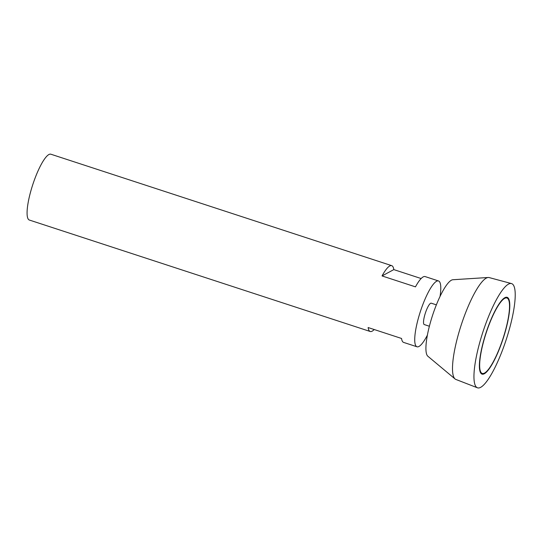 <?xml version="1.0" encoding="UTF-8"?>
<svg xmlns="http://www.w3.org/2000/svg" width="542" height="542" viewBox="0 0 542 542"><rect width="100%" height="100%" fill="white"/><g stroke="black" fill="none" stroke-linecap="round" stroke-linejoin="round"><path stroke-width="0.81" d="M483.559 341.656A39.681 8.868 108.1 0 0 482.258 373.438A39.681 8.868 108.1 0 0 503.023 338.479A39.681 8.868 108.1 0 0 506.919 298.005A39.681 8.868 108.1 0 0 483.559 341.656M440.036 296.46A34.627 7.744 108.1 0 0 438.512 280.952L425.145 276.583A34.627 7.744 108.1 0 0 415.47 286.86L382.049 275.939A34.627 7.744 -71.9 0 1 391.731 265.661L50.867 154.213A34.627 7.744 108.1 0 0 30.481 192.308A34.627 7.744 108.1 0 0 29.343 220.038L370.206 331.487A34.627 7.744 -71.9 0 1 368.126 327.544L401.547 338.465A34.627 7.744 108.1 0 0 403.627 342.415L416.994 346.785A34.627 7.744 108.1 0 0 427.374 335.173M438.512 280.952A34.627 7.744 108.1 0 0 418.133 319.055A34.627 7.744 108.1 0 0 416.994 346.785M391.731 265.661A34.627 7.744 -71.9 0 1 393.81 269.604L421.141 278.541M374.217 329.536A34.627 7.744 -71.9 0 1 370.206 331.487M436.371 304.855L431.249 303.181A11.247 2.514 108.1 0 0 424.63 315.552A11.247 2.514 108.1 0 0 424.257 324.563L429.379 326.237M511.485 283.568L489.182 277.579A53.59 11.985 108.1 0 0 488.24 277.49L452.861 279.74A40.399 9.031 108.1 0 0 429.894 324.285A40.399 9.031 108.1 0 0 427.855 356.236L455.07 378.96A53.59 11.985 108.1 0 0 455.876 379.441L477.414 387.787A54.83 12.256 108.1 0 0 506.242 339.529A54.83 12.256 108.1 0 0 511.485 283.568A54.83 12.256 108.1 0 0 479.352 343.926A54.83 12.256 108.1 0 0 477.414 387.787M488.24 277.49A53.59 11.985 108.1 0 0 457.773 336.575A53.59 11.985 108.1 0 0 455.07 378.96M483.362 341.765A40.399 9.031 108.1 0 0 482.034 374.122A40.399 9.031 108.1 0 0 503.172 338.526A40.399 9.031 108.1 0 0 507.143 297.321A40.399 9.031 108.1 0 0 483.362 341.765M481.709 373.987A40.399 9.031 108.1 0 0 484.108 373.269M508.308 299.238A40.399 9.031 108.1 0 0 506.804 297.24M480.198 371.988A39.681 8.868 108.1 0 0 481.587 373.221L482.258 373.438M506.919 298.005L506.255 297.788A39.681 8.868 108.1 0 0 504.406 297.958M382.049 275.939L393.81 269.604"/></g></svg>
